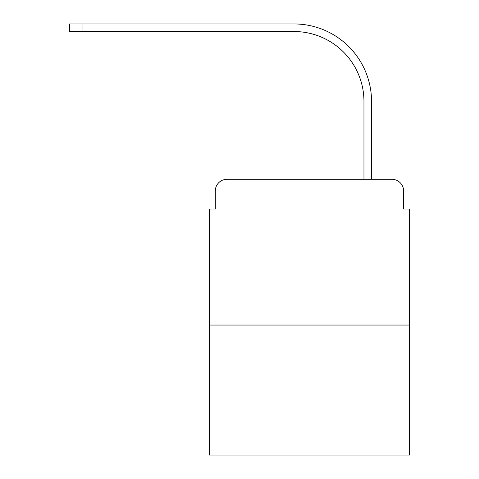 <?xml version="1.0" encoding="UTF-8"?>
<svg xmlns="http://www.w3.org/2000/svg" width="479" height="479" viewBox="0 0 479 479"><rect width="100%" height="100%" fill="white"/><g stroke="black" fill="none" stroke-linecap="round" stroke-linejoin="round"><path stroke-width="0.72" d="M215.305 190.971L215.305 209.042L215.305 190.971A11.658 11.658 0 0 1 226.968 179.308L263.983 179.308M409.431 325.049L209.479 325.049L209.479 455.05L409.431 455.05L409.431 209.042L403.605 209.042L403.605 190.971A11.658 11.658 0 0 0 391.942 179.308L226.968 179.308M209.479 325.049L209.479 209.042L215.305 209.042M354.927 179.308L363.962 179.308L363.962 101.482A69.958 69.958 0 0 0 294.004 31.53A69.958 69.958 0 0 1 363.962 101.482A69.958 69.958 0 0 0 294.004 31.53A69.958 69.958 0 0 1 363.962 101.482A69.958 69.958 0 0 0 294.004 31.53A69.958 69.958 0 0 1 363.962 101.482A69.958 69.958 0 0 0 294.004 31.53A69.958 69.958 0 0 1 363.962 101.482A69.958 69.958 0 0 0 294.004 31.53A69.958 69.958 0 0 1 363.962 101.482M371.542 179.308L371.542 101.482L371.542 179.308L371.542 101.482L371.542 179.308L371.542 101.482L371.542 179.308L371.542 101.482L371.542 179.308L371.542 101.482L371.542 179.308L391.942 179.308M403.605 209.042L403.605 190.971M69.569 23.95L82.975 23.95L82.975 31.53L69.569 31.53L69.569 23.95M371.542 101.482A77.532 77.532 0 0 0 294.004 23.95L82.975 23.95M82.975 31.53L294.004 31.53"/></g></svg>
